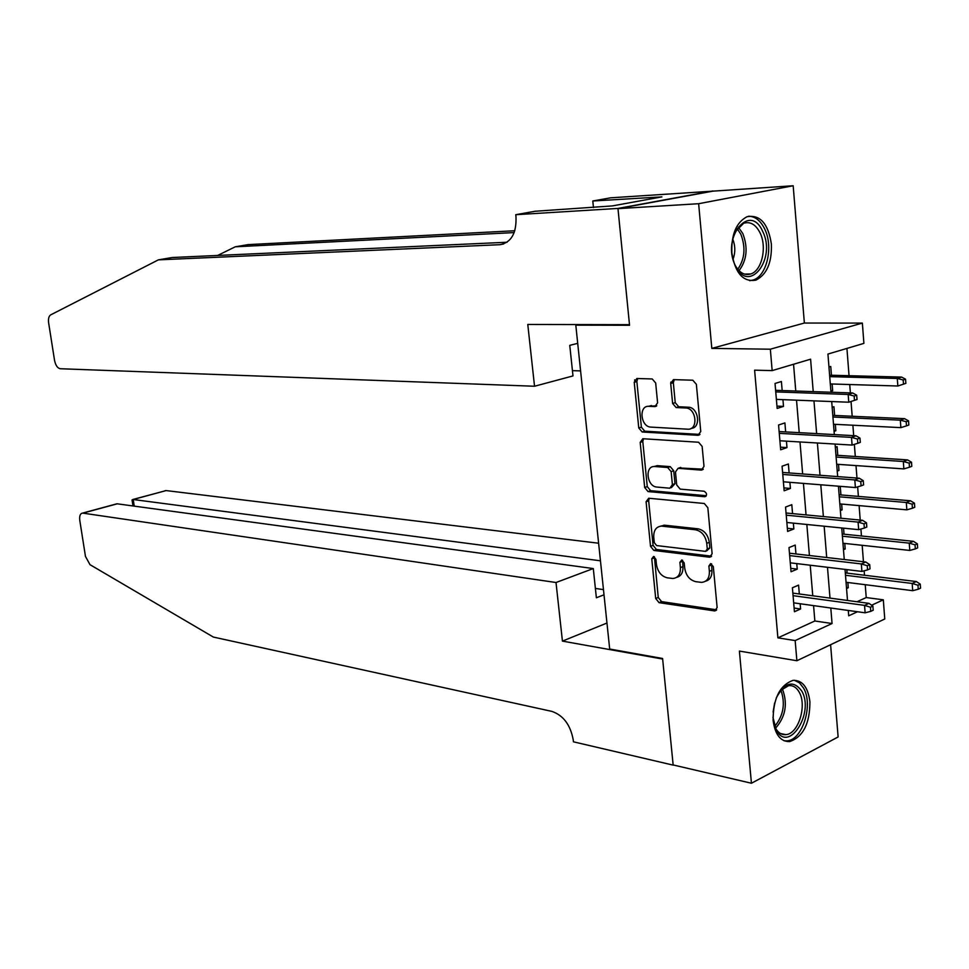 <?xml version="1.0" encoding="UTF-8"?>
<svg xmlns="http://www.w3.org/2000/svg" width="969" height="969" viewBox="0 0 969 969"><rect width="100%" height="100%" fill="white"/><g stroke="black" fill="none" stroke-linecap="round" stroke-linejoin="round"><path stroke-width="1.45" d="M653.591 556.448L651.762 558.81L655.698 598.491L659.041 602.657L714.722 610.942L717.133 607.551L713.317 566.599L710.628 563.607L708.884 566.041L709.381 571.347C709.538 578.142 706.934 581.824 701.568 582.381L695.778 581.679C689.686 580.128 685.991 575.622 684.708 568.161L684.199 562.916L681.788 559.973L679.887 562.371L680.395 567.604C680.589 574.302 678.07 577.936 672.849 578.493L667.253 577.815C661.342 576.289 657.745 571.855 656.449 564.503L655.94 559.343L653.591 556.448M654.402 556.751L658.242 597.473L661.585 601.628L716.672 609.816M711.561 563.837L711.924 570.329L709.381 571.347M682.551 560.239L682.951 566.599L680.395 567.604M731.861 252.861C735.168 273.21 743.162 282.306 755.868 280.15C766.794 274.639 771.966 262.623 771.385 244.091C768.187 223.5 760.059 214.379 746.99 216.741C736.283 222.398 731.244 234.45 731.861 252.861M773.105 720.318C775.03 734.635 780.554 741.721 789.662 741.6C803.119 736.876 809.878 723.601 809.914 701.774C808.049 687.227 802.417 680.081 793.017 680.359C779.754 685.228 773.129 698.552 773.105 720.318M655.674 382.997L652.234 378.964L636.863 378.491L634.235 382.295L638.765 427.959L642.156 431.992L698.007 435.299L700.757 431.508L696.372 384.33L692.811 380.211L673.467 379.618L670.705 383.494L672.619 403.467L676.12 407.549L685.64 407.985C696.396 407.949 698.637 430.054 687.833 429.194L650.926 427.111C640.618 427.026 638.389 405.49 648.806 406.314L654.935 406.592L657.6 402.813L655.674 382.997M617.98 208.638L712.893 191.147L793.175 185.757L698.637 203.708L617.98 208.638L629.547 325.269L575.804 325.148L609.683 649.036L662.59 658.484L673.152 764.953L751.435 783.243L739.395 651.083L796.881 660.737L795.161 640.582L777.889 637.856L754.609 370.17L772.16 370.606L770.343 349.203L862.362 323.089L863.9 343.377L827.938 354.06L830.966 392.227M698.637 203.708L711.815 348.392L770.343 349.203M648.709 498.236L646.093 501.748L650.514 546.322L653.881 550.453L709.611 557.223L712.118 553.723L707.842 507.708L704.293 503.492L648.709 498.236M644.676 487.504L640.194 442.385L642.822 438.727L698.576 442.239L702.137 446.406L704.003 466.404L701.326 470.11L678.07 468.318L675.466 471.976L676.713 484.972L680.19 489.127L704.1 491.222C707.079 493.209 707.297 495.038 704.742 496.734L648.055 491.574L644.676 487.504L647.268 486.62L642.798 441.561L640.194 442.385M751.435 783.243L838.124 736.961L830.603 644.724M832.129 384.003L832.662 390.664L830.833 390.604M831.438 375.233L830.748 366.476L828.967 367.021M835.326 424.349L835.835 430.733L834.018 430.636M834.624 415.459L833.934 406.738L832.165 407.319M838.5 464.369L838.984 470.462L837.168 470.328M837.785 455.357L837.095 446.661L835.339 447.29M841.649 504.062L842.109 509.876L840.293 509.718M840.922 494.929L840.244 486.341M844.762 543.439L845.198 548.975L843.393 548.781M844.035 534.185L843.551 528.153M799.328 593.985L798.577 585.119L792.4 587.771L794.435 611.73L800.6 608.98L800.152 603.748M795.949 553.965L795.21 545.075L788.984 547.594L791.043 571.746L797.233 569.142L796.772 563.607M792.557 513.618L791.794 504.692L785.544 507.078L787.615 531.424L793.841 528.965L793.357 523.127M789.117 472.945L788.366 463.981L782.068 466.21L784.151 490.774L790.425 488.449L789.905 482.32M785.653 431.92L784.902 422.92L778.567 425.016L780.663 449.773L786.985 447.593L786.44 441.149M777.889 637.856L814.856 620.996L813.572 605.625M812.761 595.79L810.217 565.218M809.418 555.516L806.838 524.483M806.051 514.914L803.434 483.398M802.647 473.962L799.994 441.961M799.219 432.658L796.53 400.173M795.767 391.016L793.55 364.259M782.165 390.543L781.402 381.52L775.03 383.458L777.15 408.433L783.509 406.399L782.94 399.64M857.032 601.749L866.225 597.558L865.232 584.695M864.493 575.247L864.154 570.814M863.452 561.741L862.18 545.317M861.453 535.978L860.92 529.026M860.218 520.074L859.103 505.612M858.389 496.407L857.65 486.874M856.971 478.044L856.002 465.58M855.3 456.496L854.355 444.359M853.689 435.662L852.877 425.221M852.187 416.27L851.036 401.469M850.37 392.905L849.728 384.536M849.038 375.706L846.93 348.416M846.555 588.534L848.275 587.759L847.863 582.502M847.112 573.127L846.833 569.615M845.198 548.975L843.466 549.702M842.109 509.876L840.365 510.566M840.087 486.329L838.488 486.935M838.984 470.462L837.228 471.116M835.835 430.733L834.067 431.338M832.662 390.664L830.881 391.234M578.202 324.567L575.804 325.148M711.815 348.392L804.367 323.04L793.175 185.757M804.367 323.04L862.362 323.089M866.225 597.558L883.316 599.811L884.758 618.997L796.881 660.737M813.221 391.621L810.593 359.196L772.16 370.606M795.161 640.582L832.056 623.515L830.796 608.023M829.997 598.115L827.49 567.289M826.702 557.502L824.159 526.215M823.371 516.562L820.791 484.779M820.016 475.27L817.4 443.003M816.637 433.615L813.972 400.863M848.299 610.47L848.723 615.812L857.504 611.754M871.628 605.225L883.316 599.811M831.705 401.554L834.333 434.596M835.084 444.056L837.664 476.591M838.427 486.196L840.971 518.233M841.746 527.972L844.253 559.525M845.041 569.397L847.5 600.465M814.856 620.996L832.056 623.515M848.275 587.759L846.47 587.529M800.6 608.98L794.132 608.06M797.233 569.142L790.752 568.343M793.841 528.965L787.349 528.287M790.425 488.449L783.909 487.904M786.985 447.593L780.445 447.181M783.509 406.399L776.956 406.12M676.653 577.379C681.098 576.192 683.206 572.594 682.951 566.599M705.529 581.218C710.035 579.959 712.167 576.325 711.924 570.329M649.254 498.296L648.673 500.852L653.082 545.365L656.437 549.484L711.573 556.17M654.293 542.676L656.655 545.571L705.529 551.385L707.285 548.926L706.752 543.306C705.432 535.7 701.677 531.182 695.5 529.777L661.452 526.119C656.11 526.676 653.542 530.37 653.748 537.214L654.293 542.676M706.631 550.949L709.841 547.933L707.285 548.926M660.495 526.167L664.77 525.222L698.068 528.82C704.245 530.225 707.988 534.718 709.32 542.313L709.841 547.933M643.513 438.775L642.798 441.561M703.276 469.178L679.172 467.954M706.328 495.716L650.635 490.689L648.055 491.574M654.935 466.525L654.584 466.513C644.421 465.81 646.844 486.68 656.946 487.068L669.858 488.206L672.389 484.597L671.142 471.637L667.689 467.518L654.935 466.525L657.527 465.677L653.918 466.537M671.335 487.698L674.981 483.713L672.389 484.597M657.527 465.677L670.282 466.646L673.734 470.764L674.981 483.713M647.268 486.62L650.635 490.689M648.225 406.326L656.776 405.781M691.212 428.346C701.411 428.019 698.516 407.101 688.256 407.198L685.64 407.985M674.254 379.642L673.334 382.731L675.236 402.68L678.736 406.762L688.256 407.198M637.723 378.516L636.863 381.556L641.381 427.159L644.76 431.181L699.957 434.427M918.249 589.237L920.55 588.159L920.259 584.15L917.958 585.215L918.249 589.237L912.701 590.678L912.18 583.459L916.323 581.545L845.319 572.909M917.958 585.215L912.18 583.459L845.501 575.271M912.701 590.678L846.058 582.272M916.323 581.545L920.259 584.15M870.441 607.236L870.756 611.366L873.202 610.228L872.887 606.109L870.441 607.236L864.554 605.383L865.123 612.808L793.684 602.851M793.078 595.669L864.554 605.383L868.963 603.36L792.86 593.101M872.887 606.109L868.963 603.36M865.123 612.808L870.756 611.366M776.23 698.007C784.829 682.212 793.32 679.875 801.726 690.994C814.759 712.796 788.657 753.821 776.326 730.166L772.947 717.278M774.485 725.89L775.648 728.361C778.325 732.927 781.741 735.023 785.907 734.635C798.371 733.993 807.201 705.432 799.171 692.12C796.47 687.336 792.945 685.192 788.584 685.664L780.505 690.546M773.092 712.045L774.643 702.961M784.127 740.8L787.082 740.861C802.55 740.074 813.5 704.669 803.58 688.135L799.498 682.903L794.41 680.25M735.471 265.845C720.888 237.793 750.006 201.855 762.688 231.458C776.726 258.771 748.795 294.927 735.471 265.845C739.747 273.016 744.846 275.705 750.805 273.948C761.925 270.678 767.206 246.925 760.023 232.79C755.735 224.457 750.285 221.283 743.671 223.245L734.902 232.172M733.073 259.232C735.471 252.4 735.362 245.666 732.721 239.016M749.667 280.695L753.179 280.005C766.988 275.971 773.553 246.526 764.674 228.95C760.556 220.629 755.202 216.39 748.589 216.232M598.612 543.221L166.135 490.58L133.225 499.495L134.231 506.133M600.453 560.809L132.91 499.471L166.135 490.58M562.432 641.115L556.012 582.514L82.595 513.086C80.221 513.473 79.288 515.908 79.785 520.414L85.466 556.412L89.996 564.673L213.337 637.057L551.846 711.379C563.304 715.328 570.438 724.836 573.236 739.904L573.442 741.818L673.164 765.135L662.651 659.053L562.432 641.115L606.969 623.031M556.012 582.514L593.294 568.561L596.371 597.776L604.014 594.796M593.294 568.561L117.261 503.819L82.922 513.122M164.633 490.883L165.808 490.568M603.469 589.612L595.39 588.437M115.335 504.231L117.261 503.819M132.123 500.331L132.91 499.471M534.537 386.243L60.211 368.729C57.486 368.135 55.596 365.349 54.543 360.371L48.644 322.907C48.135 318.801 48.813 316.112 50.691 314.864L158.371 259.862L499.883 244.697C511.208 242.601 516.574 233.311 515.992 216.826L515.762 214.694L617.956 208.432L629.487 324.663L527.778 324.47L534.537 386.243L572.994 375.924L569.76 345.352L577.706 343.353M515.762 214.694L535.118 211.254L612.372 205.912L661.9 196.889L592.798 200.995L610.652 197.821L712.893 191.147M712.881 190.954L617.956 208.432M158.371 259.862L172.107 257.524L507.041 242.25M514.188 232.584L235.273 246.804L248.1 244.624L514.818 230.743M235.273 246.804L217.637 255.453M580.588 370.885L572.437 370.667M592.798 200.995L593.464 207.608M652.961 197.482L653.058 198.5M915.342 548.902L917.655 547.885L917.364 543.839L915.051 544.857L915.342 548.902L909.782 550.428L909.249 543.137L913.428 541.332L842.231 534.004M915.051 544.857L909.249 543.137L842.4 536.196M909.782 550.428L842.957 543.246M913.428 541.332L917.364 543.839M912.423 508.24L914.748 507.272L914.457 503.202L912.12 504.146L912.423 508.24L906.839 509.839L906.306 502.487L910.497 500.779L839.106 494.784M912.12 504.146L906.306 502.487L839.275 496.794M906.839 509.839L839.832 503.904M910.497 500.779L914.457 503.202M909.467 467.228L911.805 466.319L911.514 462.213L909.164 463.109L909.467 467.228L903.859 468.899L903.326 461.498L907.553 459.9L835.968 455.236M909.164 463.109L903.326 461.498L836.114 457.065M903.859 468.899L836.683 464.248M907.553 459.9L911.514 462.213M906.487 425.863L908.849 425.028L908.547 420.873L906.185 421.709L906.487 425.863L900.867 427.632L900.322 420.158L904.574 418.656L832.807 415.374M906.185 421.709L900.322 420.158L832.94 417.021M900.867 427.632L833.51 424.252M904.574 418.656L908.547 420.873M867.243 565.726L867.558 569.893L870.017 568.815L869.702 564.648L867.243 565.726L861.332 563.934L861.913 571.419L790.28 562.832M789.662 555.588L861.332 563.934L865.765 562.008L789.469 553.214M869.702 564.648L865.765 562.008M861.913 571.419L867.558 569.893M864.009 523.854L864.336 528.057L866.807 527.039L866.492 522.836L864.009 523.854L858.086 522.109L858.667 529.668L786.852 522.485M786.234 515.181L858.086 522.109L862.543 520.292L786.041 513.001M866.492 522.836L862.543 520.292M858.667 529.668L864.336 528.057M860.763 481.617L861.09 485.857L863.573 484.9L863.246 480.66L860.763 481.617L854.803 479.934L855.397 487.552L783.388 481.799M782.77 474.435L854.803 479.934L859.297 478.226L782.601 472.448M863.246 480.66L859.297 478.226M855.397 487.552L861.09 485.857M857.468 439.005L857.807 443.281L860.315 442.385L859.975 438.121L857.468 439.005L851.497 437.382L852.102 445.074L779.9 440.762M779.27 433.349L851.497 437.382L856.015 435.784L779.124 431.556M859.975 438.121L856.015 435.784M852.102 445.074L857.807 443.281M670.693 383.143L671.335 383.312M903.483 384.16L905.858 383.373L905.555 379.194L903.181 379.969L903.483 384.16L897.839 386.001L897.294 378.467L901.57 377.074L829.609 375.197M903.181 379.969L897.294 378.467L829.73 376.65M897.839 386.001L830.312 383.942M901.57 377.074L905.555 379.194M673.322 382.137L670.766 382.161M854.161 396.03L854.488 400.342L857.02 399.507L856.681 395.207L854.161 396.03L848.166 394.468L848.771 402.22L776.387 399.385M775.745 391.9L848.166 394.468L852.708 392.978L775.612 390.325M856.681 395.207L852.708 392.978M848.771 402.22L854.488 400.342M654.317 557.841L651.762 558.81M711.428 565.024L708.884 566.041M682.442 561.378L679.887 562.371M716.588 609.949L714.323 610.918M661.585 601.628L659.041 602.657M658.242 597.473L655.698 598.491M711.416 556.376L709.308 557.211M656.437 549.484L653.881 550.453M653.082 545.365L650.514 546.322M648.673 500.852L646.093 501.748M709.32 542.313L706.752 543.306M698.068 528.82L695.5 529.777M664.77 525.222L662.202 526.155M702.997 469.481L701.181 470.098M680.795 467.458L678.203 468.33M705.953 496.237L704.608 496.722M673.734 470.764L671.142 471.637M670.282 466.646L667.689 467.518M656.364 406.156L654.911 406.592L656.34 406.181M651.495 405.539L648.879 406.314M678.736 406.762L676.12 407.549M675.236 402.68L672.619 403.467M673.334 382.731L670.705 383.494M699.618 434.754L697.934 435.299M644.76 431.181L642.156 431.992M641.381 427.159L638.765 427.959M636.863 381.556L634.235 382.295M782.274 688.789L782.431 689.056C787.906 703.688 785.617 716.733 775.563 728.203M774.691 726.411C783.485 715.594 785.544 703.506 780.881 690.134M738.293 227.097L742.811 233.553C748.177 247.725 746.917 260.104 739.044 270.678M737.784 269.297C744.846 258.965 745.839 247.24 740.788 234.135L737.082 228.575M503.638 243.982L499.883 244.697M634.671 379.836L634.901 382.101M716.333 610.264L714.722 610.942M711.21 556.606L709.611 557.223M664.019 525.174L661.452 526.119M702.888 469.577L701.326 470.11M680.662 467.446L678.07 468.318M705.856 496.334L704.742 496.734M657.176 465.653L654.584 466.513M651.422 405.539L648.806 406.314M699.545 434.802L698.007 435.299M780.457 733.509L785.907 734.635M786.477 685.289L788.584 685.664M744.519 274.094L750.805 273.948M82.595 513.086L116.91 503.795M132.05 499.907L132.971 505.951"/></g></svg>
